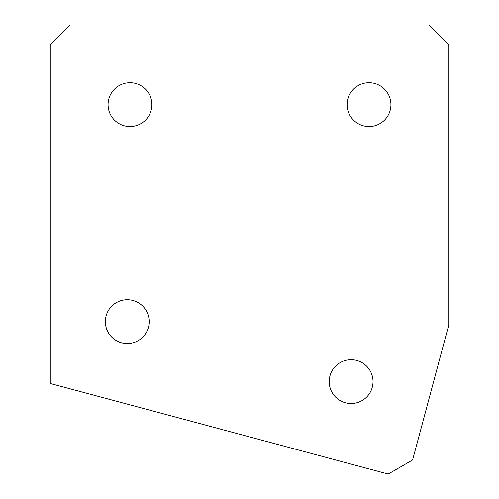 <?xml version="1.0" encoding="UTF-8"?>
<svg xmlns="http://www.w3.org/2000/svg" width="499" height="499" viewBox="0 0 499 499"><rect width="100%" height="100%" fill="white"/><g stroke="black" fill="none" stroke-linecap="round" stroke-linejoin="round"><path stroke-width="0.75" d="M129.983 126.54A21.912 21.912 0 0 1 108.071 104.628A21.912 21.912 0 0 1 129.983 82.715A21.912 21.912 0 0 1 151.896 104.628A21.912 21.912 0 0 1 129.983 126.54M369.017 126.54A21.912 21.912 0 0 1 347.104 104.628A21.912 21.912 0 0 1 369.017 82.715A21.912 21.912 0 0 1 390.929 104.628A21.912 21.912 0 0 1 369.017 126.54M127.264 343.549A21.912 21.912 0 0 1 105.351 321.637A21.912 21.912 0 0 1 127.264 299.731A21.912 21.912 0 0 1 149.176 321.637A21.912 21.912 0 0 1 127.264 343.549M351.109 403.529A21.912 21.912 0 0 1 329.203 381.616A21.912 21.912 0 0 1 351.109 359.704A21.912 21.912 0 0 1 373.021 381.616A21.912 21.912 0 0 1 351.109 403.529M50.299 383.506L50.299 44.873L70.222 24.95L428.778 24.95L448.701 44.873L448.701 325.279L412.611 459.966L388.21 474.05L50.299 383.506"/></g></svg>
